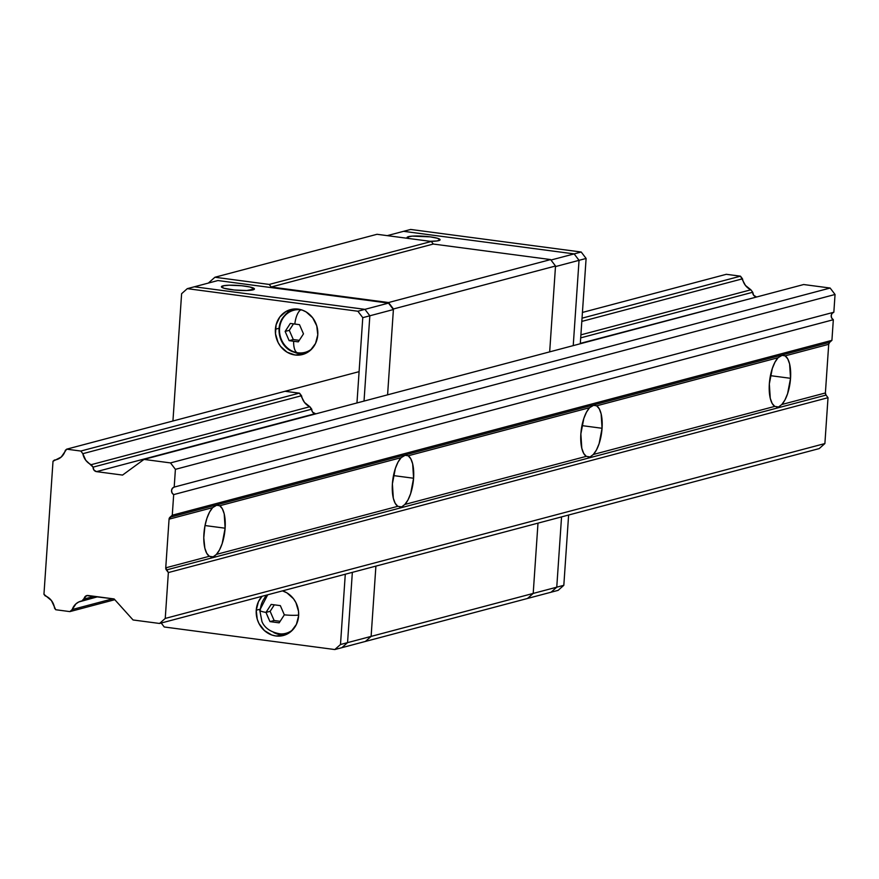 <?xml version="1.0" encoding="UTF-8"?>
<svg xmlns="http://www.w3.org/2000/svg" width="879" height="879" viewBox="0 0 879 879"><rect width="100%" height="100%" fill="white"/><g stroke="black" fill="none" stroke-linecap="round" stroke-linejoin="round"><path stroke-width="1.32" d="M769.334 383.936A26.15 10.273 -82.5 0 1 778.058 357.731L782.068 355.369L785.123 355.863A26.15 10.273 -82.5 0 1 790.54 378.311L770.433 375.652L790.54 378.311L787.573 393.726L784.925 400.011L781.816 404.516L825.392 392.968L828.71 344.304L785.123 355.863L787.738 358.852L789.606 363.928L790.54 378.311A26.15 10.273 -82.5 0 1 781.816 404.516L825.392 392.968A2.901 2.637 -104.8 0 0 826.029 395.089L166.384 569.966L168.361 572.559L165.241 618.431L159.549 623.464L133.059 619.97L114.116 598.94L86.636 595.61L81.923 600.95L97.679 596.764L78.769 601.972L75.99 603.829L72.21 609.532L69.88 611.608L55.729 609.729L51.454 600.577L43.95 594.281L53.015 461.255L61.233 457.036L66.672 449.169L80.824 451.048L82.835 453.685L301.486 395.726L82.835 453.685L85.779 460.288L93.086 467.134L311.737 409.174L93.086 467.134L93.976 470.111L96.525 471.638L122.555 475.078L144.013 459.409L170.493 462.914L175.404 469.342L174.196 487.098L833.841 312.232A4.065 3.692 -104.8 0 0 833.325 319.725L173.679 494.602L172.273 515.215L169.977 517.248L829.622 342.381L831.919 340.349L172.273 515.215L831.919 340.349L833.325 319.725L173.679 494.602A4.065 3.692 75.2 0 1 174.196 487.098L833.841 312.232L835.05 294.476L175.404 469.342L835.05 294.476L830.139 288.037L170.493 462.914L830.139 288.037L803.659 284.532L144.013 459.409L803.659 284.532L830.139 288.037L835.05 294.476L833.841 312.232L832.006 313.473L831.204 315.66L831.699 318.022L833.325 319.725L831.919 340.349L829.622 342.381A2.901 2.637 -104.8 0 0 828.71 344.304L785.123 355.863L782.068 355.369L778.058 357.731L596.654 405.823A26.15 10.273 -82.5 0 1 602.071 428.282L581.964 425.612L602.071 428.282L599.104 443.697L596.456 449.971L593.336 454.476L774.751 406.395L772.136 403.406L770.268 398.319L769.334 383.936L772.3 368.521L774.948 362.236L778.058 357.731L596.654 405.823L599.258 408.812L601.137 413.899L602.071 428.282A26.15 10.273 -82.5 0 1 593.336 454.476L774.751 406.395L778.563 406.977L781.816 404.516L778.563 406.977L774.751 406.395A26.15 10.273 -82.5 0 1 769.334 383.936M782.914 355.215L783.661 355.248M580.865 433.896A26.15 10.273 -82.5 0 1 589.589 407.691L593.6 405.34L596.654 405.823L593.6 405.34L589.589 407.691L408.186 455.783A26.15 10.273 -82.5 0 1 413.591 478.242L393.484 475.583L413.591 478.242L410.636 493.657L407.988 499.942L404.867 504.447L586.271 456.355L583.667 453.366L581.799 448.279L580.865 433.896L583.821 418.481L586.48 412.196L589.589 407.691L408.186 455.783L410.79 458.772L412.669 463.859L413.591 478.242A26.15 10.273 -82.5 0 1 404.867 504.447L586.271 456.355L590.084 456.937L593.336 454.476L590.084 456.937L586.271 456.355A26.15 10.273 -82.5 0 1 580.865 433.896M594.446 405.186L595.193 405.208M392.397 483.857A26.15 10.273 -82.5 0 1 401.121 457.662L405.131 455.3L408.186 455.783L405.131 455.3L401.121 457.662L219.717 505.744A26.15 10.273 -82.5 0 1 225.123 528.202L205.016 525.543L225.123 528.202L222.167 543.618L219.519 549.902L216.399 554.407L397.802 506.315L395.198 503.326L393.32 498.25L392.397 483.857L395.352 468.441L398 462.167L401.121 457.662L219.717 505.744L222.321 508.732L224.2 513.819L225.123 528.202A26.15 10.273 -82.5 0 1 216.399 554.407L397.802 506.315L401.615 506.908L404.867 504.447L401.615 506.908L397.802 506.315A26.15 10.273 -82.5 0 1 392.397 483.857M405.966 455.146L406.724 455.168M203.917 533.828A26.15 10.273 -82.5 0 1 212.652 507.622L216.652 505.26L219.717 505.744L216.652 505.26L212.652 507.622L169.065 519.17L165.746 567.834L209.334 556.275L213.147 556.868L216.399 554.407L213.993 556.528L211.202 556.945L209.334 556.275L206.73 553.287L204.851 548.21L203.774 537.75L204.95 525.873L206.884 518.412L209.532 512.127L212.652 507.622L169.065 519.17A2.901 2.637 75.2 0 1 169.977 517.248L829.622 342.381L828.71 344.304L825.392 392.968L826.029 395.089L166.384 569.966A2.901 2.637 75.2 0 1 165.746 567.834L209.334 556.275A26.15 10.273 -82.5 0 1 203.917 533.828M217.498 505.106L218.256 505.128M757.072 296.882L580.316 343.381L757.072 296.882M314.946 413.734L96.525 471.638A4.065 3.692 75.2 0 1 93.086 467.134L91.207 464.672A14.525 13.185 75.2 0 1 82.835 453.685L80.824 451.048L299.212 393.155L80.824 451.048L66.672 449.169L359.093 371.652L66.672 449.169L65.31 450.378A14.525 13.185 75.2 0 1 56.289 459.706A14.525 13.185 75.2 0 1 54.377 460.047L53.015 461.255L43.95 594.281L45.126 595.83A14.525 13.185 75.2 0 1 54.553 608.191L55.729 609.729L69.88 611.608L114.797 599.698L69.88 611.608L72.21 609.532A14.525 13.185 75.2 0 1 80.945 601.159A14.525 13.185 75.2 0 1 81.923 600.95L84.098 599.017A4.065 3.692 75.2 0 1 88.076 595.501L114.116 598.94L133.059 619.97L159.549 623.464L819.195 448.598L159.549 623.464L165.241 618.431L824.887 443.565L165.241 618.431L168.361 572.559L828.018 397.693L168.361 572.559L165.746 567.834L169.065 519.17L172.273 515.215L173.679 494.602L172.053 492.899L171.548 490.537L172.361 488.339L174.196 487.098L175.404 469.342L170.493 462.914L144.013 459.409L122.555 475.078L96.525 471.638L314.946 413.734M752.732 292.257A4.065 3.692 -104.8 0 0 756.171 296.761L753.633 295.245L752.732 292.257L750.864 289.795L580.898 334.855L750.864 289.795L752.732 292.257L580.7 337.866L752.732 292.257M309.76 406.735L91.207 464.672L309.76 406.735M742.491 278.819A14.525 13.185 -104.8 0 0 750.864 289.795L745.425 285.411L740.47 276.171L582.041 318.176L740.47 276.171L726.318 274.303L582.425 312.441L726.318 274.303L740.47 276.171L742.491 278.819L581.821 321.406L742.491 278.819M112.82 598.775L72.21 609.532L112.82 598.775M94.284 596.314L84.098 599.017L94.284 596.314M819.195 448.598L824.887 443.565L828.018 397.693L826.029 395.089L828.018 397.693L824.887 443.565L819.195 448.598M212.202 557.011L211.202 556.945M400.681 507.04L399.681 506.985M589.15 457.08L588.15 457.025M777.618 407.12L776.618 407.065M549.672 351.864L555.517 266.007L550.617 259.569L433.281 244.043L431.325 241.472L377.025 234.286L431.325 241.472L269.238 284.433L214.937 277.248L377.025 234.286L214.937 277.248L208.356 283.071L214.937 277.248L269.238 284.433L431.325 241.472L433.281 244.043L271.193 287.004L269.238 284.433L271.193 287.004L388.529 302.541L550.617 259.569L433.281 244.043L271.193 287.004L388.529 302.541L550.617 259.569L555.517 266.007L393.44 308.968L388.529 302.541L393.44 308.968L555.517 266.007L549.672 351.864L555.484 266.579L579.041 260.327L573.229 345.623L579.041 260.327L574.141 253.899L403.571 231.32L387.287 235.638L403.571 231.32L574.141 253.899L579.041 260.327L555.484 266.579L549.672 351.864M527.51 598.467L533.201 593.424L537.992 523.148L533.201 593.424L527.51 598.467L365.422 641.428L371.114 636.396L556.759 587.183L561.549 516.896L556.759 587.183L551.067 592.215L556.759 587.183L533.201 593.424L537.992 523.148L533.201 593.424L371.114 636.396L375.904 566.109L371.114 636.396L375.904 566.109L371.114 636.396L365.422 641.428L371.114 636.396L347.557 642.637L371.114 636.396L365.422 641.428L341.865 647.68L347.557 642.637L352.347 572.361L347.557 642.637L352.347 572.361L347.557 642.637L340.492 644.516L347.557 642.637L341.865 647.68L527.51 598.467M387.584 394.836L393.44 308.968L387.584 394.836M407.867 238.363A16.558 2.428 -176.1 0 1 407.054 237.528A16.558 2.428 -176.1 0 1 408.471 236.66L408.35 238.429L408.471 236.66A16.558 2.428 -176.1 0 1 427.084 236.506A16.558 2.428 -176.1 0 1 440.093 239.78A16.558 2.428 -176.1 0 1 438.665 240.648A16.558 2.428 -176.1 0 1 430.27 241.329M551.067 592.215L527.51 598.456L533.201 593.424L527.51 598.456L558.143 590.347L563.824 585.304L556.759 587.183L551.067 592.215L556.759 587.183L563.824 585.304L568.614 515.028L563.824 585.304L558.143 590.347L551.067 592.215M550.968 260.03L574.141 253.899L550.968 260.03M429.501 241.329L437.072 240.956L440.082 239.813L437.544 238.286L430.281 236.869L412.196 236.121L407.449 237.044L407.285 237.978L408.153 238.495M222.826 285.873A16.558 2.428 -176.1 0 1 241.439 285.719A16.558 2.428 -176.1 0 1 254.449 288.993A16.558 2.428 -176.1 0 1 253.02 289.861A16.558 2.428 -176.1 0 1 234.418 290.015A16.558 2.428 -176.1 0 1 221.409 286.741A16.558 2.428 -176.1 0 1 222.826 285.873L222.695 287.796L222.826 285.873L221.64 287.191L223.958 288.235L234.286 290.004L246.746 290.52L254.449 289.026L249.911 286.983L241.571 285.73L229.1 285.214L222.826 285.873M369.839 315.792L393.396 309.54L388.496 303.112L217.926 280.544L194.369 286.785L217.926 280.544L388.496 303.112L393.396 309.54L369.839 315.792L364.928 309.353L388.496 303.112L364.928 309.353L194.369 286.785L187.293 288.653L194.369 286.785L364.928 309.353L194.369 286.785L364.928 309.353L357.863 311.232L362.774 317.66L369.839 315.792L364.928 309.353L369.839 315.792L364.928 309.353L357.863 311.232L362.774 317.66L356.962 402.956L362.774 317.66L369.839 315.792L364.027 401.077L369.839 315.792M341.865 647.68L347.557 642.637L341.865 647.68L334.8 649.548L341.865 647.68M580.294 343.744L586.106 258.459L579.041 260.327L573.229 345.623L579.041 260.327L586.106 258.459L581.206 252.02L574.141 253.899L579.041 260.327L574.141 253.899L581.206 252.02L410.636 229.452L403.571 231.32L410.636 229.452L581.206 252.02L586.106 258.459L580.294 343.744M561.549 516.896L556.759 587.183L561.549 516.896M403.571 231.32L574.141 253.899L403.571 231.32M298.618 615.827A23.239 21.096 75.2 0 1 283.379 635.495A23.239 21.096 75.2 0 1 256.239 610.224L259.821 609.268L256.239 610.224A23.239 21.096 75.2 0 1 262.052 596.292L258.448 601.654L256.239 610.224L257.25 619.212L258.942 623.442L264.359 630.54L271.765 634.979L275.863 635.967L284.093 635.286L291.301 631.232L296.41 624.398L298.618 615.827L298.508 611.301L295.915 602.62L293.52 598.786L286.983 592.907L282.5 590.875A23.239 21.096 75.2 0 1 298.618 615.827M284.741 634.825L280.577 634.715L273.688 632.517A23.239 21.096 -104.8 0 0 285.697 634.715M317.769 334.855A23.239 21.096 75.2 0 1 302.541 354.512A23.239 21.096 75.2 0 1 275.391 329.24L278.984 328.296L275.391 329.24A23.239 21.096 75.2 0 1 290.63 309.584A23.239 21.096 75.2 0 1 317.769 334.855L316.759 325.856L312.671 317.813L306.134 311.935L302.255 310.1L293.982 309.001L286.114 311.419L279.83 316.978L276.105 324.823L275.501 333.778L278.094 342.458L280.489 346.282L287.026 352.171L295.014 354.984L303.244 354.314L310.463 350.249L315.561 343.414L317.769 334.855M292.85 351.534A23.239 21.096 -104.8 0 0 304.859 353.743M259.734 610.246A14.525 2.132 3.9 0 0 265.985 612.41A14.525 2.132 -176.1 0 1 259.734 610.246A14.525 2.132 -176.1 0 1 260.393 609.652A21.788 19.777 75.2 0 1 267.743 594.786M298.772 309.199A21.788 19.777 -104.8 0 0 295.707 309.738L293.828 310.232A21.788 19.777 75.2 0 1 300.871 309.793L300.871 309.793A21.788 19.777 -104.8 0 0 286.807 313.88M297.399 352.721A21.788 19.777 75.2 0 1 279.577 332.24A21.788 19.777 75.2 0 1 293.828 310.232M280.335 605.631L284.335 614.839A14.525 2.132 3.9 0 0 298.618 615.113A14.525 2.132 -176.1 0 1 284.335 614.839L279.159 622.837L269.985 621.618L274.138 620.519L280.104 621.31L274.138 620.519L269.985 621.618L267.908 617.036L265.985 612.41L271.161 604.422L280.335 605.631L284.335 614.839L279.159 622.837L269.985 621.618L265.985 612.41L271.161 604.422L280.335 605.631M297.948 352.798A14.525 5.703 -82.5 0 1 297.684 352.787A14.525 5.703 -82.5 0 1 293.652 341.272L289.136 340.645L285.137 331.438L290.312 323.439L294.828 324.065A14.525 5.703 -82.5 0 1 300.871 309.793A14.525 5.703 97.5 0 0 294.828 324.065L299.486 324.659L303.486 333.866L298.311 341.854L289.136 340.645L293.289 339.547L299.256 340.338L293.289 339.547L289.136 340.645L285.137 331.438L289.29 330.339L293.289 339.547L289.29 330.339L285.137 331.438L290.312 323.439L299.486 324.659L303.486 333.866L298.311 341.854L293.652 341.272A14.525 5.703 97.5 0 0 297.684 352.787A14.525 5.703 97.5 0 0 297.948 352.798A21.788 19.777 75.2 0 0 304.991 352.358A21.788 19.777 75.2 0 0 312.045 348.688A21.788 19.777 -104.8 0 1 300.904 352.951M345.282 574.229L340.492 644.516L334.8 649.548L164.23 626.98L161.22 623.024L164.23 626.98L334.8 649.548L340.492 644.516L345.282 574.229M293.465 323.89L289.29 330.339L293.465 323.89M274.314 604.862L270.139 611.312L274.138 620.519L270.139 611.312L265.985 612.41L270.139 611.312L274.314 604.862M280.346 633.924A21.788 19.777 -104.8 0 0 292.883 629.672A21.788 19.777 75.2 0 1 285.84 633.341L287.719 632.836A21.788 19.777 -104.8 0 0 290.641 631.792L287.664 632.858M304.991 352.358L306.881 351.864A21.788 19.777 -104.8 0 0 309.793 350.809L306.815 351.875M300.871 309.793A21.788 19.777 75.2 0 1 301.772 309.935M292.839 351.534L299.728 353.732L303.892 353.841M290.817 310.166L287.422 312.594L283.675 316.978A23.239 21.096 -104.8 0 1 293.026 309.111M295.047 309.924L298.86 309.199M266.766 595.05L264.524 597.951A23.239 21.096 -104.8 0 1 266.766 595.05M181.612 293.696L187.293 288.653L357.863 311.232L187.293 288.653L181.612 293.696L172.932 421.008L181.612 293.696M315.814 413.866L312.715 412.262L309.946 406.823L304.508 402.439L299.552 393.199L285.4 391.32L299.552 393.199L301.574 395.836A14.525 13.185 75.2 0 0 309.946 406.823L311.814 409.284A4.065 3.692 75.2 0 0 315.253 413.789L315.814 413.866M267.688 594.797L259.744 610.213L261.964 621.618C262.557 622.837 265.733 631.77 280.764 633.935M289.125 312.232C271.776 321.538 278.193 351.248 297.695 352.787L299.915 352.962"/></g></svg>
